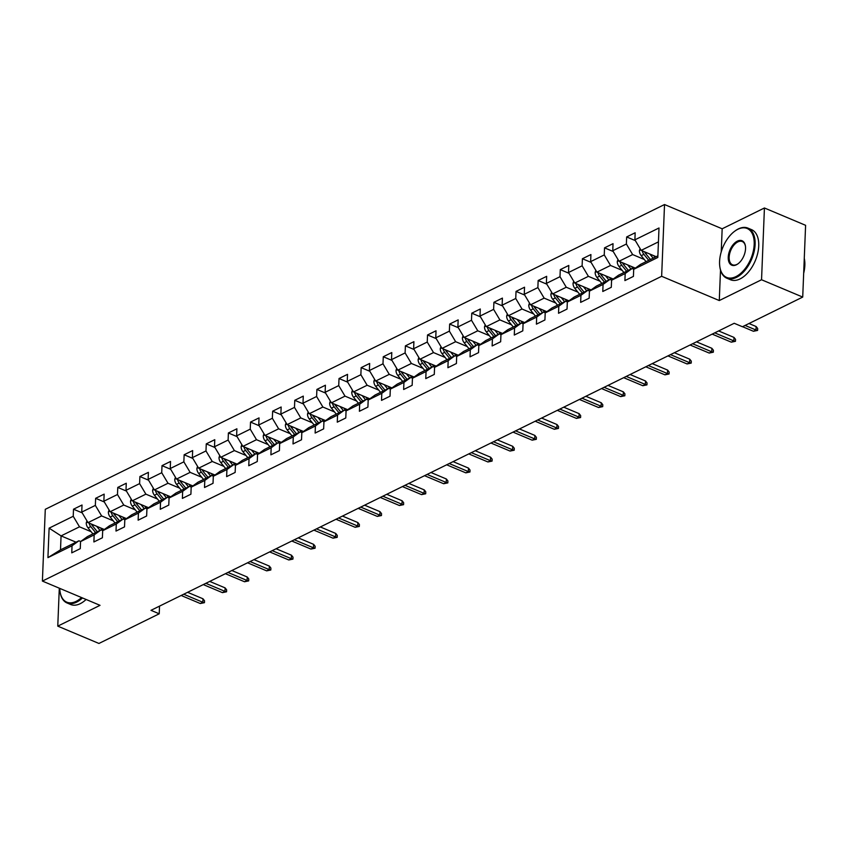 <?xml version="1.0" encoding="UTF-8"?>
<svg xmlns="http://www.w3.org/2000/svg" width="848" height="848" viewBox="0 0 848 848"><rect width="100%" height="100%" fill="white"/><g stroke="black" fill="none" stroke-linecap="round" stroke-linejoin="round"><path stroke-width="1.27" d="M664.525 204.538L45.283 509.319L42.4 581.081L661.641 276.3L664.525 204.538L722.167 228.79L721.235 251.867M720.503 270.088L719.284 300.552L761.546 279.755L764.43 207.983L722.167 228.79M764.43 207.983L805.6 225.314L802.717 297.076L761.546 279.755M76.055 542.201L61.067 535.894L60.505 549.854L78.938 540.78L72.038 545.773L71.762 552.854L80.263 548.656L80.549 541.586L94.17 534.876L93.884 541.957L102.396 537.77L102.682 530.689L116.293 523.99L116.006 531.071L124.518 526.884L124.804 519.803L138.415 513.104L138.139 520.184L146.64 515.987L146.927 508.906L160.548 502.207L160.261 509.288L168.773 505.101L169.059 498.02L182.67 491.321L182.384 498.401L190.895 494.214L191.182 487.134L204.792 480.434L204.516 487.505L213.028 483.318L213.304 476.237L226.925 469.538L226.639 476.618L235.15 472.431L235.437 465.351L249.047 458.651L248.761 465.732L257.273 461.545L257.559 454.464L271.18 447.755L270.894 454.835L279.405 450.648L279.681 443.568L293.302 436.868L293.016 443.949L301.528 439.762L301.814 432.681L315.424 425.982L315.138 433.063L323.65 428.865L323.936 421.795L337.557 415.085L337.271 422.166L345.783 417.979L346.058 410.898L359.679 404.199L359.393 411.28L367.905 407.093L368.191 400.012L381.801 393.313L381.526 400.383L390.027 396.196L390.313 389.115L403.934 382.416L403.648 389.497L412.16 385.31L412.446 378.229L426.056 371.53L425.77 378.611L434.282 374.424L434.568 367.343L448.179 360.644L447.903 367.714L456.404 363.527L456.69 356.446L470.311 349.747L470.025 356.828L478.537 352.641L478.823 345.56L492.434 338.861L492.147 345.942L500.659 341.755L500.945 334.674L514.566 327.964L514.28 335.045L522.792 330.858L523.068 323.777L536.689 317.078L536.402 324.159L544.914 319.972L545.2 312.891L558.811 306.192L558.525 313.272L567.036 309.075L567.323 302.005L580.944 295.295L580.657 302.376L589.169 298.189L589.445 291.108L603.066 284.409L602.78 291.489L611.291 287.302L611.578 280.222L625.188 273.522L624.902 280.593L633.414 276.406L633.7 269.325L657.815 257.463L659.002 227.985L634.887 239.846L635.173 232.765L626.661 236.952L635.343 240.609M72.038 545.773L47.933 557.634L49.11 528.156L73.225 516.284L73.511 509.213L82.192 512.86M626.661 236.952L626.375 244.033L612.754 250.732L613.04 243.662L604.529 247.849L604.253 254.93L590.632 261.629L590.918 254.548L582.406 258.735L582.12 265.816L568.51 272.515L568.796 265.435L560.284 269.622L559.998 276.702L546.377 283.412L546.663 276.331L538.151 280.518L537.876 287.599L524.255 294.298L524.541 287.218L516.029 291.405L515.743 298.485L502.133 305.185L502.419 298.104L493.907 302.301L493.621 309.372L480 316.081L480.286 309.001L471.774 313.188L471.499 320.268L457.878 326.968L458.164 319.887L449.652 324.074L449.366 331.155L435.755 337.854L436.031 330.784L427.53 334.971L427.244 342.051L413.623 348.751L413.909 341.67L405.397 345.857L405.111 352.938L391.5 359.637L391.787 352.556L383.275 356.743L382.989 363.824L369.378 370.534L369.654 363.453L361.153 367.64L360.866 374.721L347.245 381.42L347.532 374.339L339.02 378.526L338.734 385.607L325.123 392.306L325.409 385.225L316.898 389.423L316.611 396.493L302.99 403.203L303.277 396.122L294.765 400.309L294.489 407.39L280.868 414.089L281.154 407.008L272.643 411.195L272.356 418.276L258.746 424.975L259.032 417.894L250.52 422.092L250.234 429.162L236.613 435.872L236.899 428.791L228.388 432.978L228.112 440.059L214.491 446.758L214.777 439.677L206.265 443.864L205.979 450.945L192.369 457.644L192.655 450.574L184.143 454.761L183.857 461.842L170.236 468.541L170.522 461.46L162.01 465.647L161.724 472.728L148.114 479.427L148.4 472.347L139.888 476.534L139.602 483.614L125.992 490.324L126.267 483.243L117.766 487.43L117.48 494.511L103.859 501.21L104.145 494.13L95.633 498.317L95.347 505.397L81.737 512.097L82.023 505.016L73.511 509.213M802.717 297.076L742.435 326.745L734.209 323.279L150.986 610.327L159.223 613.793L159.53 606.129M80.549 541.586L87.45 536.593L101.071 529.894L102.778 530.615M104.325 529.502L88.012 522.633L101.622 515.923L113.25 520.82M101.071 529.894L94.17 534.876M81.737 512.097L88.012 522.633M95.347 505.397L101.622 515.923M102.682 530.689L109.572 525.707L123.193 519.008L124.91 519.729M126.458 518.605L110.134 511.736L123.755 505.037L135.373 509.924M123.193 519.008L116.293 523.99M103.859 501.21L110.134 511.736M117.48 494.511L123.755 505.037M124.804 519.803L131.705 514.81L145.315 508.111L147.033 508.832M148.58 507.719L132.267 500.85L145.877 494.151L157.495 499.037M145.315 508.111L138.415 513.104M125.992 490.324L132.267 500.85M139.602 483.614L145.877 494.151M146.927 508.906L153.827 503.924L167.448 497.225L169.165 497.946M170.702 496.822L154.389 489.964L168.01 483.254L179.628 488.151M167.448 497.225L160.548 502.207M148.114 479.427L154.389 489.964M161.724 472.728L168.01 483.254M169.059 498.02L175.949 493.038L189.57 486.328L191.288 487.059M192.835 485.936L176.511 479.067L190.132 472.368L201.75 477.254M189.57 486.328L182.67 491.321M170.236 468.541L176.511 479.067M183.857 461.842L190.132 472.368M191.182 487.134L198.082 482.141L211.693 475.442L213.41 476.163M214.957 475.05L198.644 468.181L212.254 461.482L223.872 466.368M211.693 475.442L204.792 480.434M192.369 457.644L198.644 468.181M205.979 450.945L212.254 461.482M213.304 476.237L220.204 471.255L233.825 464.556L235.543 465.276M237.09 464.153L220.766 457.295L234.387 450.585L246.005 455.482M233.825 464.556L226.925 469.538M214.491 446.758L220.766 457.295M228.112 440.059L234.387 450.585M235.437 465.351L242.337 460.369L255.948 453.659L257.665 454.39M259.212 453.267L242.888 446.398L256.509 439.699L268.127 444.585M255.948 453.659L249.047 458.651M236.613 435.872L242.888 446.398M250.234 429.162L256.509 439.699M257.559 454.464L264.459 449.472L278.07 442.773L279.787 443.493M281.335 442.38L265.021 435.512L278.632 428.812L290.249 433.699M278.07 442.773L271.18 447.755M258.746 424.975L265.021 435.512M272.356 418.276L278.632 428.812M279.681 443.568L286.582 438.586L300.203 431.886L301.92 432.607M303.467 431.484L287.143 424.615L300.764 417.916L312.382 422.802M300.203 431.886L293.302 436.868M280.868 414.089L287.143 424.615M294.489 407.39L300.764 417.916M301.814 432.681L308.714 427.699L322.325 420.99L324.042 421.71M325.59 420.597L309.266 413.729L322.887 407.029L334.504 411.916M322.325 420.99L315.424 425.982M302.99 403.203L309.266 413.729M316.611 396.493L322.887 407.029M323.936 421.795L330.837 416.803L344.447 410.103L346.164 410.824M347.712 409.711L331.398 402.842L345.009 396.133L356.637 401.03M344.447 410.103L337.557 415.085M325.123 392.306L331.398 402.842M338.734 385.607L345.009 396.133M346.058 410.898L352.959 405.916L366.58 399.217L368.297 399.938M369.845 398.814L353.521 391.946L367.142 385.246L378.759 390.133M366.58 399.217L359.679 404.199M347.245 381.42L353.521 391.946M360.866 374.721L367.142 385.246M368.191 400.012L375.092 395.02L388.702 388.32L390.419 389.041M391.967 387.928L375.653 381.059L389.264 374.36L400.881 379.247M388.702 388.32L381.801 393.313M369.378 370.534L375.653 381.059M382.989 363.824L389.264 374.36M390.313 389.115L397.214 384.133L410.835 377.434L412.541 378.155M414.089 377.031L397.776 370.173L411.386 363.463L423.014 368.361M410.835 377.434L403.934 382.416M391.5 359.637L397.776 370.173M405.111 352.938L411.386 363.463M412.446 378.229L419.336 373.247L432.957 366.537L434.674 367.269M436.222 366.145L419.898 359.276L433.519 352.577L445.136 357.464M432.957 366.537L426.056 371.53M413.623 348.751L419.898 359.276M427.244 342.051L433.519 352.577M434.568 367.343L441.469 362.35L455.079 355.651L456.796 356.372M458.344 355.259L442.031 348.39L455.641 341.691L467.259 346.578M455.079 355.651L448.179 360.644M435.755 337.854L442.031 348.39M449.366 331.155L455.641 341.691M456.69 356.446L463.591 351.464L477.212 344.765L478.929 345.486M480.477 344.362L464.153 337.493L477.774 330.794L489.391 335.691M477.212 344.765L470.311 349.747M457.878 326.968L464.153 337.493M471.499 320.268L477.774 330.794M478.823 345.56L485.713 340.578L499.334 333.868L501.051 334.589M502.599 333.476L486.275 326.607L499.896 319.908L511.514 324.795M499.334 333.868L492.434 338.861M480 316.081L486.275 326.607M493.621 309.372L499.896 319.908M500.945 334.674L507.846 329.681L521.456 322.982L523.174 323.703M524.721 322.59L508.408 315.721L522.018 309.022L533.636 313.908M521.456 322.982L514.566 327.964M502.133 305.185L508.408 315.721M515.743 298.485L522.018 309.022M523.068 323.777L529.968 318.795L543.589 312.096L545.306 312.817M546.854 311.693L530.53 304.824L544.151 298.125L555.769 303.012M543.589 312.096L536.689 317.078M524.255 294.298L530.53 304.824M537.876 287.599L544.151 298.125M545.2 312.891L552.101 307.898L565.711 301.199L567.429 301.92M568.976 300.807L552.652 293.938L566.273 287.239L577.891 292.125M565.711 301.199L558.811 306.192M546.377 283.412L552.652 293.938M559.998 276.702L566.273 287.239M567.323 302.005L574.223 297.012L587.834 290.313L589.551 291.034M591.098 289.921L574.785 283.052L588.395 276.342L600.024 281.239M587.834 290.313L580.944 295.295M568.51 272.515L574.785 283.052M582.12 265.816L588.395 276.342M589.445 291.108L596.345 286.126L609.966 279.427L611.684 280.147M613.231 279.024L596.907 272.155L610.528 265.456L622.146 270.342M609.966 279.427L603.066 284.409M590.632 261.629L596.907 272.155M604.253 254.93L610.528 265.456M611.578 280.222L618.478 275.229L632.089 268.53L633.806 269.251M635.353 268.138L619.04 261.269L632.65 254.57L644.268 259.456M632.089 268.53L625.188 273.522M612.754 250.732L619.04 261.269M626.375 244.033L632.65 254.57M633.7 269.325L640.6 264.343L657.878 255.842M656.151 256.69L641.162 250.383L658.44 241.871M634.887 239.846L641.162 250.383M59.296 588.194L57.77 626.142L98.94 643.462L159.223 613.793M57.77 626.142L100.032 605.334L42.4 581.081M719.284 300.552L661.641 276.3M78.938 540.78L80.655 541.501M91.118 531.707L79.5 526.82L61.067 535.894L49.11 528.156M60.505 549.854L47.933 557.634M73.225 516.284L79.5 526.82M604.529 247.849L613.21 251.496M582.406 258.735L591.088 262.392M560.284 269.622L568.966 273.279M538.151 280.518L546.833 284.165M516.029 291.405L524.711 295.062M493.907 302.301L502.578 305.948M471.774 313.188L480.456 316.845M449.652 324.074L458.333 327.731M427.53 334.971L436.201 338.617M405.397 345.857L414.078 349.514M383.275 356.743L391.956 360.4M361.153 367.64L369.823 371.286M339.02 378.526L347.701 382.183M316.898 389.423L325.579 393.069M294.765 400.309L303.446 403.955M272.643 411.195L281.324 414.852M250.52 422.092L259.202 425.738M228.388 432.978L237.069 436.635M206.265 443.864L214.947 447.521M184.143 454.761L192.814 458.408M162.01 465.647L170.692 469.304M139.888 476.534L148.57 480.191M117.766 487.43L126.437 491.077M95.633 498.317L104.315 501.974M745.095 325.441L755.981 330.02L756.119 326.522L757.667 328.483L757.593 330.423L755.981 330.02L753.427 331.271L742.551 326.692M756.119 326.522L748.985 323.523M757.593 330.423L753.427 331.271M640.102 248.602L639.403 250.648A5.766 3.954 63.8 0 0 641.205 255.672L646.059 261.661M649.769 253.997L653.151 258.163M653.67 255.64L654.985 257.262M650.458 259.488L645.593 253.51A5.766 3.954 -116.2 0 1 644.533 251.792L642.243 250.86A5.766 3.954 63.8 0 0 643.897 254.347L648.752 260.336M735.937 276.618A26.532 15.126 -67.2 0 0 754.19 244.436A26.532 15.126 -67.2 0 0 737.834 229.299A26.532 15.126 -67.2 0 0 734.622 231.281A26.532 15.126 -67.2 0 0 719.804 266.495A26.532 15.126 -67.2 0 0 735.937 276.618M734.834 231.122A27.189 15.497 112.8 0 1 735.057 230.953A27.189 15.497 112.8 0 1 738.354 228.918A27.189 15.497 112.8 0 1 747.925 228.112A27.189 15.497 112.8 0 1 754.095 251.75A27.189 15.497 112.8 0 1 736.403 277.413A27.189 15.497 112.8 0 1 726.842 278.218A27.189 15.497 112.8 0 1 719.878 267.035A27.189 15.497 112.8 0 1 719.835 266.76M736.414 264.788A13.271 7.568 112.8 0 1 728.241 257.22A13.271 7.568 112.8 0 1 737.368 241.129A13.271 7.568 112.8 0 1 745.434 246.185A13.271 7.568 112.8 0 1 738.025 263.792A13.271 7.568 112.8 0 1 736.414 264.788M745.466 246.471A12.614 7.187 -67.2 0 0 742.276 241.542A12.614 7.187 -67.2 0 0 737.834 241.913A12.614 7.187 -67.2 0 0 729.63 253.828A12.614 7.187 -67.2 0 0 732.492 264.788A12.614 7.187 -67.2 0 0 736.933 264.417A12.614 7.187 -67.2 0 0 738.248 263.633M804.275 258.29A27.189 15.497 112.8 0 1 803.671 273.3M747.925 228.112L751.551 229.638A27.189 15.497 112.8 0 1 757.709 253.276A27.189 15.497 112.8 0 1 740.028 278.939A27.189 15.497 112.8 0 1 730.457 279.745L726.842 278.218M59.763 588.385A26.532 15.126 -67.2 0 0 59.996 591.236A26.532 15.126 -67.2 0 0 76.129 601.37A26.532 15.126 -67.2 0 0 81.546 597.554M82.479 597.946A27.189 15.497 112.8 0 1 76.596 602.154A27.189 15.497 112.8 0 1 67.034 602.97A27.189 15.497 112.8 0 1 60.07 591.777A27.189 15.497 112.8 0 1 60.028 591.512M86.104 599.472A27.189 15.497 112.8 0 1 80.221 603.681A27.189 15.497 112.8 0 1 70.649 604.497L67.034 602.97M714.737 332.861L733.859 340.907L733.997 337.419L735.545 339.37L735.46 341.309L733.859 340.907L731.305 342.168L712.182 334.123M733.997 337.419L718.627 330.943M735.46 341.309L731.305 342.168M692.615 343.747L711.726 351.793L711.875 348.305L713.412 350.266L713.338 352.196L711.726 351.793L709.182 353.054L690.06 345.009M711.875 348.305L696.505 341.839M713.338 352.196L709.182 353.054M617.98 259.488L617.27 261.534A5.766 3.954 63.8 0 0 619.072 266.569L623.927 272.547M627.637 264.894L631.018 269.06M631.537 266.526L633.721 269.219M622.421 262.721L620.111 261.746A5.766 3.954 63.8 0 0 621.764 265.233L626.63 271.222M628.326 270.385L623.471 264.396A5.766 3.954 -116.2 0 1 622.4 262.689M595.847 270.385L595.148 272.42A5.766 3.954 63.8 0 0 596.95 277.455L601.804 283.433M605.514 275.78L608.896 279.946M609.415 277.423L611.599 280.105M606.203 281.271L601.349 275.293A5.766 3.954 -116.2 0 1 600.278 273.575L597.988 272.643A5.766 3.954 63.8 0 0 599.642 276.13L604.497 282.108M670.492 354.644L689.604 362.69L689.742 359.192L691.29 361.153L691.215 363.092L689.604 362.69L687.05 363.94L667.938 355.895M689.742 359.192L674.372 352.726M691.215 363.092L687.05 363.94M648.36 365.53L667.482 373.576L667.62 370.088L669.167 372.039L669.083 373.979L667.482 373.576L664.927 374.837L645.805 366.792M667.62 370.088L652.25 363.622M669.083 373.979L664.927 374.837M626.237 376.417L645.349 384.462L645.498 380.975L647.035 382.936L646.96 384.875L645.349 384.462L642.805 385.723L623.683 377.678M645.498 380.975L630.128 374.509M646.96 384.875L642.805 385.723M573.725 281.271L573.025 283.317A5.766 3.954 63.8 0 0 574.817 288.341L579.682 294.33M583.392 286.666L586.774 290.832M587.293 288.309L589.477 291.002M578.166 284.504L575.856 283.529A5.766 3.954 63.8 0 0 577.52 287.016L582.375 293.005M584.081 292.168L579.216 286.179A5.766 3.954 -116.2 0 1 578.156 284.462M551.592 292.157L550.893 294.203A5.766 3.954 63.8 0 0 552.695 299.238L557.549 305.216M561.259 297.563L564.641 301.729M565.16 299.206L567.344 301.888M561.948 303.054L557.094 297.065A5.766 3.954 -116.2 0 1 556.023 295.358L553.733 294.415A5.766 3.954 63.8 0 0 555.387 297.902L560.252 303.891M529.47 303.054L528.77 305.1A5.766 3.954 63.8 0 0 530.572 310.124L535.427 316.103M539.137 308.449L542.519 312.615M543.038 310.092L545.222 312.785M533.911 306.276L531.611 305.312A5.766 3.954 63.8 0 0 533.265 308.799L538.12 314.778M539.826 313.94L534.971 307.962A5.766 3.954 -116.2 0 1 533.901 306.245M604.105 387.313L623.227 395.359L623.365 391.861L624.912 393.822L624.828 395.762L623.227 395.359L620.672 396.61L601.561 388.564M623.365 391.861L607.995 385.395M624.828 395.762L620.672 396.61M507.348 313.94L506.648 315.986A5.766 3.954 63.8 0 0 508.44 321.01L513.305 326.999M517.004 319.336L520.396 323.512M520.916 320.979L523.099 323.671M517.693 324.837L512.839 318.848A5.766 3.954 -116.2 0 1 511.779 317.141L509.478 316.198A5.766 3.954 63.8 0 0 511.143 319.685L515.997 325.674M581.982 398.2L601.105 406.245L601.243 402.758L602.78 404.708L602.705 406.648L601.105 406.245L598.55 407.506L579.428 399.461M601.243 402.758L585.873 396.292M602.705 406.648L598.55 407.506M485.215 324.826L484.515 326.872A5.766 3.954 63.8 0 0 486.317 331.907L491.172 337.886M494.882 330.232L498.264 334.398M498.783 331.875L500.967 334.557M489.667 328.059L487.356 327.084A5.766 3.954 63.8 0 0 489.01 330.582L493.875 336.561M495.571 335.723L490.716 329.745A5.766 3.954 -116.2 0 1 489.646 328.028M559.86 409.096L578.972 417.142L579.12 413.644L580.657 415.605L580.583 417.545L578.972 417.142L576.417 418.393L557.306 410.347M579.12 413.644L563.75 407.178M580.583 417.545L576.417 418.393M463.093 335.723L462.393 337.769A5.766 3.954 63.8 0 0 464.195 342.793L469.05 348.782M472.76 341.119L476.141 345.284M476.661 342.762L478.844 345.454M473.449 346.609L468.584 340.631A5.766 3.954 -116.2 0 1 467.524 338.914L465.234 337.981A5.766 3.954 63.8 0 0 466.888 341.468L471.742 347.447M537.727 419.983L556.85 428.028L556.988 424.541L558.535 426.491L558.45 428.431L556.85 428.028L554.295 429.279L535.183 421.233M556.988 424.541L541.618 418.064M558.45 428.431L554.295 429.279M440.971 346.609L440.26 348.655A5.766 3.954 63.8 0 0 442.062 353.68L446.928 359.669M450.627 352.005L454.019 356.181M454.539 353.648L456.712 356.34M445.412 349.842L443.101 348.867A5.766 3.954 63.8 0 0 444.765 352.355L449.62 358.344M451.316 357.506L446.461 351.517A5.766 3.954 -116.2 0 1 445.391 349.811M515.605 430.869L534.728 438.914L534.865 435.427L536.402 437.377L536.328 439.317L534.728 438.914L532.173 440.176L513.051 432.13M534.865 435.427L519.495 428.961M536.328 439.317L532.173 440.176M418.838 357.496L418.138 359.541A5.766 3.954 63.8 0 0 419.94 364.576L424.795 370.555M428.505 362.902L431.886 367.067M432.406 364.545L434.589 367.226M423.29 360.729L420.979 359.764A5.766 3.954 63.8 0 0 422.633 363.251L427.487 369.23M429.194 368.392L424.339 362.414A5.766 3.954 -116.2 0 1 423.269 360.697M493.483 441.766L512.595 449.811L512.733 446.313L514.28 448.274L514.206 450.214L512.595 449.811L510.04 451.062L490.928 443.016M512.733 446.313L497.373 439.847M514.206 450.214L510.04 451.062M396.716 368.392L396.016 370.438A5.766 3.954 63.8 0 0 397.818 375.463L402.673 381.452M406.383 373.788L409.764 377.954M410.284 375.431L412.467 378.123M401.157 371.615L398.857 370.65A5.766 3.954 63.8 0 0 400.51 374.138L405.365 380.127M407.072 379.279L402.206 373.3A5.766 3.954 -116.2 0 1 401.146 371.583M471.35 452.652L490.473 460.697L490.61 457.21L492.158 459.16L492.073 461.1L490.473 460.697L487.918 461.959L468.796 453.913M490.61 457.21L475.24 450.733M492.073 461.1L487.918 461.959M374.593 379.279L373.883 381.324A5.766 3.954 63.8 0 0 375.685 386.359L380.551 392.338M384.25 384.685L387.642 388.85M388.151 386.317L390.334 389.009M379.035 382.512L376.724 381.536A5.766 3.954 63.8 0 0 378.378 385.024L383.243 391.013M384.939 390.175L380.084 384.186A5.766 3.954 -116.2 0 1 379.014 382.48M449.228 463.538L468.35 471.583L468.488 468.096L470.025 470.057L469.951 471.997L468.35 471.583L465.796 472.845L446.673 464.799M468.488 468.096L453.118 461.63M469.951 471.997L465.796 472.845M352.461 390.175L351.761 392.211A5.766 3.954 63.8 0 0 353.563 397.246L358.418 403.224M362.128 395.571L365.509 399.737M366.029 397.214L368.212 399.896M356.913 393.398L354.602 392.433A5.766 3.954 63.8 0 0 356.255 395.921L361.11 401.899M362.817 401.062L357.962 395.083A5.766 3.954 -116.2 0 1 356.891 393.366M427.106 474.435L446.218 482.48L446.355 478.982L447.903 480.943L447.829 482.883L446.218 482.48L443.663 483.731L424.551 475.686M446.355 478.982L430.985 472.516M447.829 482.883L443.663 483.731M330.338 401.062L329.639 403.107A5.766 3.954 63.8 0 0 331.441 408.132L336.296 414.121M340.006 406.457L343.387 410.623M343.906 408.1L346.09 410.792M334.78 404.295L332.469 403.319A5.766 3.954 63.8 0 0 334.133 406.807L338.988 412.796M340.695 411.958L335.829 405.969A5.766 3.954 -116.2 0 1 334.769 404.252M404.973 485.321L424.095 493.366L424.233 489.879L425.781 491.829L425.696 493.769L424.095 493.366L421.541 494.628L402.418 486.582M424.233 489.879L408.863 483.413M425.696 493.769L421.541 494.628M308.216 411.948L307.506 413.994A5.766 3.954 63.8 0 0 309.308 419.029L314.163 425.007M317.873 417.354L321.254 421.52M321.774 418.997L323.957 421.679M312.658 415.181L310.347 414.206A5.766 3.954 63.8 0 0 312 417.704L316.866 423.682M318.562 422.845L313.707 416.856A5.766 3.954 -116.2 0 1 312.636 415.149M382.851 496.207L401.963 504.253L402.111 500.765L403.648 502.726L403.574 504.666L401.963 504.253L399.419 505.514L380.296 497.469M402.111 500.765L386.741 494.299M403.574 504.666L399.419 505.514M286.083 422.845L285.384 424.89A5.766 3.954 63.8 0 0 287.186 429.915L292.041 435.893M295.751 428.24L299.132 432.406M299.651 429.883L301.835 432.575M290.525 426.067L288.225 425.102A5.766 3.954 63.8 0 0 289.878 428.59L294.733 434.568M296.44 433.731L291.585 427.752A5.766 3.954 -116.2 0 1 290.514 426.035M360.729 507.104L379.84 515.149L379.978 511.651L381.526 513.612L381.441 515.552L379.84 515.149L377.286 516.4L358.174 508.355M379.978 511.651L364.608 505.185M381.441 515.552L377.286 516.4M263.961 433.731L263.262 435.777A5.766 3.954 63.8 0 0 265.053 440.801L269.918 446.79M273.628 439.126L277.01 443.303M277.529 440.769L279.713 443.462M268.403 436.964L266.092 435.989A5.766 3.954 63.8 0 0 267.756 439.476L272.611 445.465M274.317 444.628L269.452 438.639A5.766 3.954 -116.2 0 1 268.392 436.932M338.596 517.99L357.718 526.036L357.856 522.548L359.393 524.499L359.319 526.438L357.718 526.036L355.164 527.297L336.041 519.252M357.856 522.548L342.486 516.082M359.319 526.438L355.164 527.297M241.828 444.617L241.129 446.663A5.766 3.954 63.8 0 0 242.931 451.698L247.786 457.676M251.496 450.023L254.877 454.189M255.396 451.666L257.58 454.348M246.28 447.85L243.97 446.875A5.766 3.954 63.8 0 0 245.623 450.373L250.489 456.351M252.185 455.514L247.33 449.535A5.766 3.954 -116.2 0 1 246.259 447.818M316.474 528.887L335.585 536.932L335.734 533.434L337.271 535.395L337.197 537.335L335.585 536.932L333.041 538.183L313.919 530.138M335.734 533.434L320.364 526.968M337.197 537.335L333.041 538.183M219.706 455.514L219.007 457.56A5.766 3.954 63.8 0 0 220.809 462.584L225.663 468.573M229.373 460.909L232.755 465.075M233.274 462.552L235.458 465.245M230.062 466.4L225.208 460.422A5.766 3.954 -116.2 0 1 224.137 458.704L221.847 457.772A5.766 3.954 63.8 0 0 223.501 461.259L228.356 467.237M294.341 539.773L313.463 547.819L313.601 544.331L315.149 546.282L315.064 548.221L313.463 547.819L310.909 549.069L291.797 541.024M313.601 544.331L298.231 537.855M315.064 548.221L310.909 549.069M197.584 466.4L196.874 468.446A5.766 3.954 63.8 0 0 198.676 473.47L203.541 479.459M207.241 471.795L210.633 475.972M211.152 473.438L213.336 476.131M202.025 469.633L199.715 468.658A5.766 3.954 63.8 0 0 201.379 472.145L206.234 478.134M207.93 477.297L203.075 471.308A5.766 3.954 -116.2 0 1 202.015 469.601M272.219 550.659L291.341 558.705L291.479 555.217L293.016 557.168L292.942 559.108L291.341 558.705L288.786 559.966L269.664 551.921M291.479 555.217L276.109 548.751M292.942 559.108L288.786 559.966M175.451 477.286L174.752 479.332A5.766 3.954 63.8 0 0 176.554 484.367L181.408 490.345M185.118 482.692L188.5 486.858M189.019 484.335L191.203 487.017M185.807 488.183L180.953 482.205A5.766 3.954 -116.2 0 1 179.882 480.487L177.592 479.555A5.766 3.954 63.8 0 0 179.246 483.042L184.111 489.02M250.096 561.556L269.208 569.602L269.357 566.104L270.894 568.065L270.819 570.004L269.208 569.602L266.654 570.852L247.542 562.807M269.357 566.104L253.987 559.638M270.819 570.004L266.654 570.852M153.329 488.183L152.629 490.229A5.766 3.954 63.8 0 0 154.431 495.253L159.286 501.242M162.996 493.578L166.378 497.744M166.897 495.221L169.081 497.914M157.77 491.405L155.47 490.441A5.766 3.954 63.8 0 0 157.124 493.928L161.979 499.917M163.685 499.08L158.82 493.091A5.766 3.954 -116.2 0 1 157.76 491.374M227.964 572.442L247.086 580.488L247.224 577L248.771 578.951L248.687 580.891L247.086 580.488L244.531 581.749L225.42 573.704M247.224 577L231.854 570.524M248.687 580.891L244.531 581.749M131.207 499.069L130.497 501.115A5.766 3.954 63.8 0 0 132.299 506.15L137.164 512.128M140.863 504.475L144.255 508.641M144.775 506.118L146.948 508.8M141.552 509.966L136.698 503.977A5.766 3.954 -116.2 0 1 135.627 502.27L133.337 501.327A5.766 3.954 63.8 0 0 135.002 504.814L139.856 510.803M205.841 583.329L224.964 591.374L225.102 587.887L226.639 589.848L226.564 591.787L224.964 591.374L222.409 592.635L203.287 584.59M225.102 587.887L209.732 581.421M226.564 591.787L222.409 592.635M109.074 509.966L108.374 512.001A5.766 3.954 63.8 0 0 110.176 517.036L115.031 523.015M118.741 515.361L122.123 519.527M122.642 517.004L124.826 519.686M113.526 513.188L111.215 512.224A5.766 3.954 63.8 0 0 112.869 515.711L117.724 521.69M119.43 520.852L114.575 514.874A5.766 3.954 -116.2 0 1 113.505 513.157M183.719 594.225L202.831 602.271L202.969 598.773L204.516 600.734L204.442 602.674L202.831 602.271L200.276 603.522L181.165 595.476M202.969 598.773L187.599 592.307M204.442 602.674L200.276 603.522M86.952 520.852L86.252 522.898A5.766 3.954 63.8 0 0 88.054 527.922L92.909 533.911M96.619 526.248L100 530.413M100.52 527.891L102.703 530.583M97.308 531.749L92.443 525.76A5.766 3.954 -116.2 0 1 91.383 524.043L89.093 523.11A5.766 3.954 63.8 0 0 90.747 526.597L95.601 532.586M640.844 249.842L639.434 250.531M643.897 254.347L641.205 255.672M646.982 252.831L645.593 253.51M618.711 260.728L617.312 261.417M621.764 265.233L619.072 266.569M624.859 263.717L623.471 264.396M596.589 271.614L595.19 272.314M599.642 276.13L596.95 277.455M602.727 274.604L601.349 275.293M574.467 282.511L573.057 283.2M577.52 287.016L574.817 288.341M580.604 285.5L579.216 286.179M552.334 293.397L550.935 294.086M555.387 297.902L552.695 299.238M558.482 296.387L557.094 297.065M530.212 304.294L528.813 304.983M533.265 308.799L530.572 310.124M536.349 307.273L534.971 307.962M508.079 315.18L506.68 315.869M511.143 319.685L508.44 321.01M514.227 318.17L512.839 318.848M485.957 326.067L484.558 326.756M489.01 330.582L486.317 331.907M492.105 329.056L490.716 329.745M463.835 336.963L462.425 337.652M466.888 341.468L464.195 342.793M469.972 339.953L468.584 340.631M441.702 347.85L440.303 348.539M444.765 352.355L442.062 353.68M447.85 350.839L446.461 351.517M419.58 358.736L418.181 359.435M422.633 363.251L419.94 364.576M425.717 361.725L424.339 362.414M397.458 369.633L396.048 370.322M400.51 374.138L397.818 375.463M403.595 372.622L402.206 373.3M375.325 380.519L373.926 381.208M378.378 385.024L375.685 386.359M381.473 383.508L380.084 384.186M353.203 391.416L351.803 392.105M356.255 395.921L353.563 397.246M359.34 394.394L357.962 395.083M331.08 402.302L329.671 402.991M334.133 406.807L331.441 408.132M337.218 405.291L335.829 405.969M308.948 413.188L307.548 413.877M312 417.704L309.308 419.029M315.096 416.177L313.707 416.856M286.825 424.085L285.426 424.774M289.878 428.59L287.186 429.915M292.963 427.074L291.585 427.752M264.703 434.971L263.293 435.66M267.756 439.476L265.053 440.801M270.841 437.96L269.452 438.639M242.57 445.857L241.171 446.546M245.623 450.373L242.931 451.698M248.718 448.846L247.33 449.535M220.448 456.754L219.038 457.443M223.501 461.259L220.809 462.584M226.586 459.743L225.208 460.422M198.315 467.64L196.916 468.329M201.379 472.145L198.676 473.47M204.463 470.629L203.075 471.308M176.193 478.526L174.794 479.226M179.246 483.042L176.554 484.367M182.341 481.516L180.953 482.205M154.071 489.423L152.661 490.112M157.124 493.928L154.431 495.253M160.208 492.412L158.82 493.091M131.938 500.309L130.539 500.998M135.002 504.814L132.299 506.15M138.086 503.299L136.698 503.977M109.816 511.206L108.417 511.895M112.869 515.711L110.176 517.036M115.953 514.185L114.575 514.874M87.694 522.092L86.284 522.781M90.747 526.597L88.054 527.922M93.831 525.082L92.443 525.76M719.804 266.495L719.878 267.035M59.996 591.236L60.07 591.777"/></g></svg>
